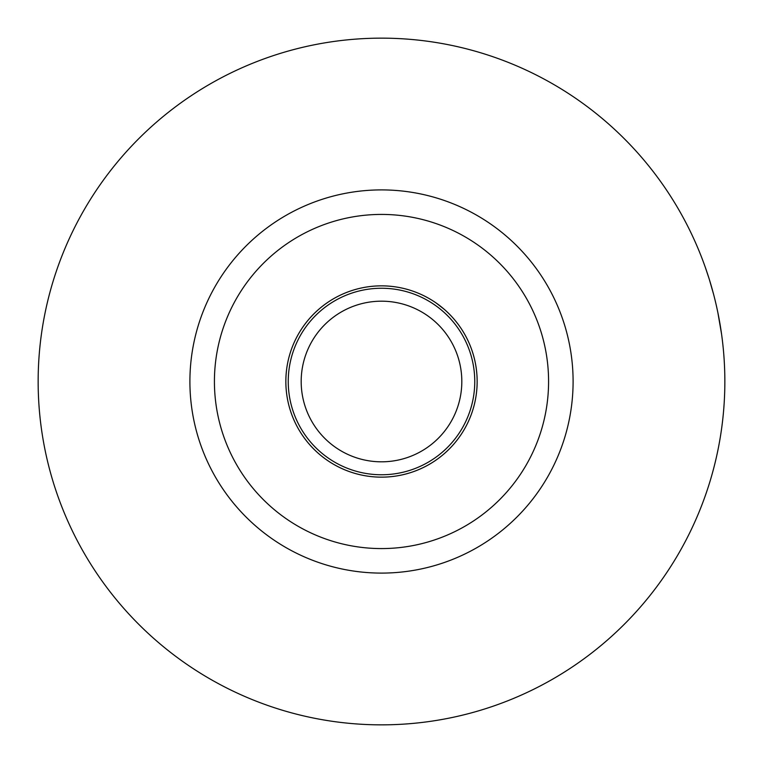 <?xml version="1.0" encoding="UTF-8"?>
<svg xmlns="http://www.w3.org/2000/svg" width="763" height="763" viewBox="0 0 763 763"><rect width="100%" height="100%" fill="white"/><g stroke="black" fill="none" stroke-linecap="round" stroke-linejoin="round"><path stroke-width="1.14" d="M548.578 381.5A167.078 167.078 0 0 0 381.5 214.422A167.078 167.078 0 0 0 214.422 381.5A167.078 167.078 0 0 0 381.5 548.578A167.078 167.078 0 0 0 548.578 381.5M189.901 381.5A191.599 191.599 0 0 1 381.5 189.901A191.599 191.599 0 0 1 573.099 381.5A191.599 191.599 0 0 1 381.5 573.099A191.599 191.599 0 0 1 189.901 381.5M444.285 453.661C428.253 465.792 428.253 465.792 444.285 453.661C428.253 465.792 428.253 465.792 444.285 453.661M477.152 381.5A95.652 95.652 0 0 1 381.5 477.152A95.652 95.652 0 0 1 285.848 381.5A95.652 95.652 0 0 1 381.5 285.848A95.652 95.652 0 0 1 477.152 381.5M721.531 333.898L717.859 312.553M713.529 294.051L709.361 279.535M709.065 278.581L705.317 267.346M724.85 381.5A343.35 343.35 0 0 0 381.5 38.15A343.35 343.35 0 0 0 38.15 381.5A343.35 343.35 0 0 0 381.5 724.85A343.35 343.35 0 0 0 724.85 381.5M444.285 309.339C428.253 297.208 428.253 297.208 444.285 309.339L436.121 302.978M432.831 300.794L431.953 300.24M453.508 417.075A80.315 80.315 0 0 0 417.075 309.492A80.315 80.315 0 0 0 309.492 345.925A80.315 80.315 0 0 0 345.925 453.508A80.315 80.315 0 0 0 453.508 417.075M474.758 381.5A93.258 93.258 0 0 1 360.289 472.316A93.258 93.258 0 0 1 297.894 340.193A93.258 93.258 0 0 1 474.758 381.5M467.252 423.866A95.652 95.652 0 0 0 423.866 295.748A95.652 95.652 0 0 0 295.748 339.134A95.652 95.652 0 0 0 339.134 467.252A95.652 95.652 0 0 0 467.252 423.866"/></g></svg>
